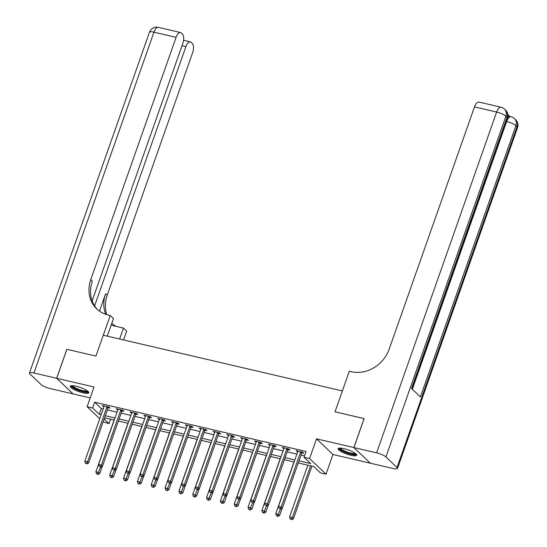 <?xml version="1.0" encoding="UTF-8"?>
<svg xmlns="http://www.w3.org/2000/svg" width="547" height="547" viewBox="0 0 547 547"><rect width="100%" height="100%" fill="white"/><g stroke="black" fill="none" stroke-linecap="round" stroke-linejoin="round"><path stroke-width="0.82" d="M83.028 392.821A9.832 2.188 -160.6 0 0 88.84 392.794A9.832 2.188 -160.6 0 0 76.101 386.23A9.832 2.188 -160.6 0 0 70.289 386.264A9.832 2.188 -160.6 0 0 83.028 392.821M350.88 455.254A9.832 2.188 -160.6 0 0 356.692 455.22A9.832 2.188 -160.6 0 0 343.954 448.663A9.832 2.188 -160.6 0 0 338.142 448.69A9.832 2.188 -160.6 0 0 350.88 455.254M110.624 419.207L109.065 423.631L103.103 421.935M92.142 300.891L182.732 43.657A7.562 3.268 103.1 0 0 182.513 34.167L181.207 32.923A7.562 3.268 103.1 0 0 180.476 32.512A7.562 3.268 103.1 0 0 176.093 37.34L153.953 32.177L33.935 372.986L56.628 378.278L66.83 349.294L95.944 356.083L66.891 349.307L56.683 378.292L73.113 393.929L90.193 397.908M370.312 463.165L353.868 447.555L316.515 438.851L309.575 458.557L326.005 474.194L320.467 472.902L313.807 466.564L298.259 462.94M316.515 438.851L332.945 454.489L370.298 463.193M332.945 454.489L326.005 474.194M353.923 447.569L370.353 463.206L393.047 468.492A7.562 1.682 -160.6 0 0 397.512 468.471A7.562 1.682 -160.6 0 0 397.019 467.507L385.922 456.943A7.562 1.682 -160.6 0 0 376.616 452.854L353.923 447.569L364.131 418.592L335.017 411.802L364.117 418.619M364.076 418.578L353.868 447.555M298.983 460.875L310.703 463.603L304.036 457.265L306.081 451.473L94.672 402.195L101.332 408.534L103.192 408.971M107.328 409.935L117.024 412.192M121.16 413.156L130.863 415.419M135 416.383L144.695 418.646M148.832 419.611L158.534 421.867M162.671 422.831L172.367 425.094M176.503 426.058L186.206 428.315M190.342 429.279L200.038 431.542M204.175 432.506L213.877 434.769M218.014 435.733L227.709 437.99M231.846 438.954L241.542 441.217M245.685 442.181L255.381 444.438M259.517 445.402L269.213 447.665M273.35 448.629L283.052 450.892M287.189 451.856L296.884 454.113M301.021 455.077L304.522 455.897M301.965 452.827L303.763 453.244L302.655 452.191L296.016 450.639L297.691 451.829M288.132 449.6L289.931 450.017L288.823 448.964L282.177 447.419L283.859 448.602M274.293 446.373L276.091 446.796L274.984 445.737L268.345 444.191L270.02 445.381M260.461 443.152L262.259 443.569L261.151 442.516L254.505 440.964L256.187 442.154M246.622 439.925L248.427 440.349L247.312 439.289L240.673 437.744L242.348 438.933M232.79 436.704L234.588 437.121L233.48 436.062L226.834 434.516L228.516 435.706M218.95 433.477L220.756 433.894L219.641 432.841L213.002 431.289L214.677 432.479M205.118 430.25L206.916 430.674L205.809 429.614L199.163 428.069L200.845 429.258M191.279 427.029L193.084 427.446L191.97 426.393L185.33 424.841L187.006 426.031M177.447 423.802L179.245 424.219L178.137 423.166L171.498 421.621L173.173 422.804M163.608 420.581L165.413 420.999L164.298 419.939L157.659 418.393L159.334 419.583M149.775 417.354L151.574 417.771L150.466 416.718L143.827 415.166L145.502 416.356M135.936 414.127L137.741 414.551L136.627 413.491L129.988 411.946L131.663 413.135M122.104 410.906L123.902 411.323L122.795 410.264L116.155 408.718L117.831 409.908M108.265 407.679L110.07 408.096L108.956 407.043L102.316 405.498L103.992 406.681M97.537 309.636A31.514 27.535 133.6 0 1 92.375 281.137L90.775 279.613A31.514 27.535 133.6 0 0 96.716 308.891A31.514 27.535 133.6 0 0 108.238 315.045L110.227 315.51L95.944 356.083L103.287 335.215L342.367 390.941L335.017 411.802L349.307 371.228L351.297 371.693A31.514 27.535 -46.4 0 0 389.177 349.164L474.495 106.891A7.562 3.268 -76.9 0 1 478.878 102.057L501.011 107.219A7.562 3.268 103.1 0 0 496.635 112.046L474.495 106.891M99.745 418.742L87.096 406.701L94.036 386.996L56.683 378.292M87.096 406.701L92.634 407.994L99.294 414.332L101.147 414.763M94.672 402.195L92.634 407.994M304.036 457.265L309.575 458.557M104.149 418.954L109.065 423.631M294.122 461.976L284.419 459.712M280.283 458.748L270.587 456.492M266.451 455.528L256.748 453.265M252.611 452.301L242.916 450.037M238.779 449.073L229.077 446.817M224.94 445.853L215.244 443.59M211.108 442.626L201.405 440.369M197.269 439.405L187.573 437.142M183.436 436.178L173.734 433.915M169.597 432.951L159.902 430.694M155.765 429.73L146.063 427.467M141.926 426.503L132.23 424.246M128.094 423.282L118.391 421.019M114.255 420.055L104.559 417.792M105.284 415.727L114.986 417.99M119.123 418.954L128.819 421.217M132.955 422.181L142.658 424.438M146.794 425.402L156.49 427.665M160.627 428.629L170.329 430.886M174.466 431.85L184.161 434.113M188.298 435.077L198 437.34M202.137 438.304L211.833 440.561M215.969 441.525L225.665 443.788M229.808 444.752L239.504 447.015M243.641 447.979L253.336 450.236M257.473 451.2L267.175 453.463M271.312 454.427L281.008 456.683M285.144 457.648L294.847 459.911M101.332 408.534L99.294 414.332M297.383 450.96L297.124 451.699M283.551 447.733L283.291 448.472M269.712 444.513L269.452 445.244M255.88 441.285L255.62 442.024M242.041 438.058L241.781 438.797M228.208 434.838L227.949 435.576M214.369 431.61L214.109 432.349M200.537 428.39L200.277 429.121M186.698 425.163L186.438 425.901M172.866 421.935L172.606 422.674M159.027 418.715L158.767 419.453M145.194 415.488L144.934 416.226M131.355 412.26L131.095 412.999M117.523 409.04L117.263 409.778M103.684 405.812L103.431 406.551M300.857 451.767L300.747 451.904A1.258 1.101 -46.4 0 0 300.515 452.314L281.247 507.028L278.478 506.385L297.746 451.672A1.258 1.101 -46.4 0 0 297.821 451.22L297.814 451.063M302.512 452.157L301.855 452.957A1.258 1.101 -46.4 0 0 301.623 453.374L282.355 508.088L281.247 507.028L280.221 508.662L279.114 508.402L280.221 508.662M280.666 509.086L282.355 508.088M278.478 506.385L279.114 508.402M307.817 465.169L289.582 516.949L292.351 517.599L293.459 518.652L311.954 466.133M291.319 519.226L290.211 518.966L291.763 519.65L291.319 519.226L292.351 517.599L310.587 465.812M290.211 518.966L289.582 516.949M293.459 518.652L291.763 519.65M287.018 448.547L286.908 448.677A1.258 1.101 -46.4 0 0 286.676 449.094L267.408 503.808L264.645 503.165L283.914 448.444A1.258 1.101 -46.4 0 0 283.982 447.993L283.982 447.836M288.672 448.93L288.023 449.737A1.258 1.101 -46.4 0 0 287.79 450.147L268.522 504.86L267.408 503.808L266.382 505.435L265.274 505.182L266.382 505.435M266.827 505.859L268.522 504.86M264.645 503.165L265.274 505.182M273.185 445.32L273.076 445.449A1.258 1.101 -46.4 0 0 272.844 445.867L253.576 500.58L250.806 499.937L270.074 445.224A1.258 1.101 -46.4 0 0 270.15 444.773L270.143 444.608M274.84 445.702L274.184 446.509A1.258 1.101 -46.4 0 0 273.951 446.926L254.683 501.64L253.576 500.58L252.55 502.214L251.442 501.955L252.55 502.214M252.994 502.631L254.683 501.64M250.806 499.937L251.442 501.955M259.346 442.092L259.237 442.229A1.258 1.101 -46.4 0 0 259.011 442.639L239.736 497.36L236.974 496.71L256.242 441.997A1.258 1.101 -46.4 0 0 256.311 441.545L256.311 441.388M261.001 442.482L260.351 443.282A1.258 1.101 -46.4 0 0 260.119 443.699L240.851 498.413L239.736 497.36L238.711 498.987L237.603 498.727L238.711 498.987M239.155 499.411L240.851 498.413M236.974 496.71L237.603 498.727M293.978 461.942L275.743 513.729L278.512 514.371L279.62 515.431L282.17 508.197M277.486 516.006L276.379 515.746L277.931 516.423L277.486 516.006L280.399 509.025M276.379 515.746L275.743 513.729M279.62 515.431L277.931 516.423M280.146 458.721L261.91 510.501L264.68 511.144L265.787 512.204L268.331 504.97M263.647 512.778L262.539 512.518L264.092 513.202L263.647 512.778L266.56 505.797M262.539 512.518L261.91 510.501M265.787 512.204L264.092 513.202M266.314 455.494L248.071 507.281L250.841 507.924L251.955 508.977L254.499 501.749M249.815 509.551L248.707 509.298L250.259 509.975L249.815 509.551L252.728 502.57M248.707 509.298L248.071 507.281M251.955 508.977L250.259 509.975M245.514 438.872L245.405 439.002A1.258 1.101 -46.4 0 0 245.172 439.419L225.904 494.132L223.135 493.49L242.403 438.769A1.258 1.101 -46.4 0 0 242.478 438.318L242.471 438.161M247.169 439.255L246.512 440.062A1.258 1.101 -46.4 0 0 246.28 440.472L227.012 495.192L225.904 494.132L224.879 495.76L223.771 495.507L224.879 495.76M225.323 496.184L227.012 495.192M223.135 493.49L223.771 495.507M252.475 452.266L234.239 504.054L237.008 504.696L238.116 505.756L240.659 498.522M235.976 506.331L234.868 506.071L236.42 506.754L235.976 506.331L238.889 499.349M234.868 506.071L234.239 504.054M238.116 505.756L236.42 506.754M355.796 453.736A8.506 1.894 19.4 0 1 346.607 452.629A8.506 1.894 19.4 0 1 339.776 448.096M340.514 448.109A7.877 1.75 -160.6 0 0 346.894 451.931A7.877 1.75 -160.6 0 0 355.208 453.285M338.586 448.294A9.771 2.174 -160.6 0 0 346.436 452.868A9.771 2.174 -160.6 0 0 356.596 454.632M87.937 391.31A8.506 1.894 19.4 0 1 86.221 391.939A8.506 1.894 19.4 0 1 76.73 389.389A8.506 1.894 19.4 0 1 71.917 385.669M72.662 385.683A7.877 1.75 -160.6 0 0 77.92 389.067A7.877 1.75 -160.6 0 0 85.954 391.112A7.877 1.75 -160.6 0 0 87.356 390.859M70.734 385.861A9.771 2.174 -160.6 0 0 77.469 390.011A9.771 2.174 -160.6 0 0 87.158 392.438A9.771 2.174 -160.6 0 0 88.744 392.206M507.896 116.675A7.562 3.268 -76.9 0 1 509.346 116.34L511.007 116.73A7.562 3.268 103.1 0 0 506.625 121.557L506.365 121.496M509.742 116.436L507.91 114.692M376.616 452.854L496.635 112.046A7.562 1.682 19.4 0 1 505.941 116.135L507.048 117.188L411.522 388.445L420.404 396.896L515.93 125.639L517.038 126.699A7.562 1.682 19.4 0 1 517.53 127.663L397.512 468.471M119.595 339.017L123.444 328.084L111.116 325.212M123.444 328.084L126.658 331.147L123.567 339.94M110.227 315.51L113.448 318.573L107.26 336.138M94.597 305.889L185.884 46.659A7.562 3.268 103.1 0 1 190.267 41.832A7.562 3.268 103.1 0 1 190.999 42.242L192.305 43.486A7.562 3.268 103.1 0 1 192.523 52.977L107.205 295.25A31.514 27.535 133.6 0 0 106.863 314.682M105.694 314.313A31.514 27.535 133.6 0 1 105.605 293.732L99.472 311.147M33.935 372.986A7.562 1.682 -160.6 0 0 29.47 373.013A7.562 1.682 -160.6 0 0 29.962 373.977L41.059 384.541A7.562 1.682 -160.6 0 0 50.365 388.623L73.066 393.888M56.628 378.278L73.059 393.915M90.775 279.613L176.093 37.34M112.367 323.749A31.514 27.535 133.6 0 1 111.827 323.174M115.978 326.34A31.514 27.535 133.6 0 1 111.807 323.243M231.675 435.644L231.572 435.781A1.258 1.101 -46.4 0 0 231.34 436.191L212.072 490.905L209.303 490.262L228.571 435.549A1.258 1.101 -46.4 0 0 228.639 435.097L228.639 434.933M233.33 436.027L232.68 436.834A1.258 1.101 -46.4 0 0 232.448 437.251L213.18 491.965L212.072 490.905L211.039 492.539L209.932 492.279L211.039 492.539M211.484 492.963L213.18 491.965M209.303 490.262L209.932 492.279M238.642 449.046L220.407 500.826L223.169 501.476L224.284 502.529L226.827 495.302M222.144 503.103L221.036 502.843L222.588 503.527L222.144 503.103L225.056 496.122M221.036 502.843L220.407 500.826M224.284 502.529L222.588 503.527M217.843 432.417L217.733 432.554A1.258 1.101 -46.4 0 0 217.501 432.971L198.233 487.685L195.464 487.035L214.732 432.321A1.258 1.101 -46.4 0 0 214.807 431.87L214.8 431.713M219.497 432.807L218.841 433.614A1.258 1.101 -46.4 0 0 218.609 434.024L199.34 488.738L198.233 487.685L197.207 489.312L196.1 489.052L197.207 489.312M197.652 489.736L199.34 488.738M195.464 487.035L196.1 489.052M224.803 445.819L206.568 497.606L209.337 498.249L210.445 499.308L212.995 492.074M208.304 499.876L207.204 499.623L208.749 500.3L208.304 499.876L211.217 492.902M207.204 499.623L206.568 497.606M210.445 499.308L208.749 500.3M204.004 429.197L203.901 429.327A1.258 1.101 -46.4 0 0 203.669 429.744L184.401 484.457L181.631 483.815L200.899 429.101A1.258 1.101 -46.4 0 0 200.968 428.65L200.968 428.486M205.658 429.58L205.009 430.386A1.258 1.101 -46.4 0 0 204.776 430.797L185.508 485.517L184.401 484.457L183.368 486.092L182.26 485.832L183.368 486.092M183.813 486.509L185.508 485.517M181.631 483.815L182.26 485.832M210.971 442.598L192.735 494.379L195.498 495.021L196.612 496.081L199.156 488.847M194.472 496.655L193.364 496.396L194.917 497.079L194.472 496.655L197.385 489.674M193.364 496.396L192.735 494.379M196.612 496.081L194.917 497.079M190.171 425.969L190.062 426.106A1.258 1.101 -46.4 0 0 189.83 426.516L170.561 481.237L167.792 480.587L187.06 425.874A1.258 1.101 -46.4 0 0 187.136 425.422L187.129 425.265M191.826 426.359L191.17 427.159A1.258 1.101 -46.4 0 0 190.937 427.576L171.669 482.29L170.561 481.237L169.536 482.864L168.428 482.604L169.536 482.864M169.98 483.288L171.669 482.29M167.792 480.587L168.428 482.604M197.132 439.371L178.896 491.151L181.666 491.801L182.773 492.854L185.324 485.627M180.633 493.428L179.532 493.175L181.078 493.852L180.633 493.428L183.546 486.447M179.532 493.175L178.896 491.151M182.773 492.854L181.078 493.852M176.332 422.749L176.23 422.879A1.258 1.101 -46.4 0 0 175.997 423.296L156.729 478.01L153.96 477.367L173.228 422.646A1.258 1.101 -46.4 0 0 173.303 422.195L173.296 422.038M177.987 423.132L177.337 423.939A1.258 1.101 -46.4 0 0 177.105 424.349L157.837 479.063L156.729 478.01L155.697 479.637L154.589 479.384L155.697 479.637M156.141 480.061L157.837 479.063M153.96 477.367L154.589 479.384M183.3 436.144L165.064 487.931L167.826 488.574L168.941 489.633L171.484 482.399M166.801 490.208L165.693 489.948L167.245 490.625L166.801 490.208L169.714 483.227M165.693 489.948L165.064 487.931M168.941 489.633L167.245 490.625M162.5 419.522L162.391 419.658A1.258 1.101 -46.4 0 0 162.158 420.069L142.89 474.782L140.121 474.14L159.389 419.426A1.258 1.101 -46.4 0 0 159.464 418.975L159.457 418.811M164.155 419.905L163.505 420.711A1.258 1.101 -46.4 0 0 163.273 421.128L144.005 475.842L142.89 474.782L141.864 476.416L140.757 476.157L141.864 476.416M142.309 476.84L144.005 475.842M140.121 474.14L140.757 476.157M169.461 432.923L151.225 484.704L153.994 485.353L155.102 486.406L157.652 479.179M152.969 486.98L151.861 486.721L153.406 487.404L152.969 486.98L155.874 479.999M151.861 486.721L151.225 484.704M155.102 486.406L153.406 487.404M148.668 416.294L148.558 416.431A1.258 1.101 -46.4 0 0 148.326 416.841L129.058 471.562L126.289 470.912L145.557 416.199A1.258 1.101 -46.4 0 0 145.632 415.747L145.625 415.59M150.316 416.684L149.666 417.484A1.258 1.101 -46.4 0 0 149.434 417.901L130.165 472.615L129.058 471.562L128.025 473.189L126.925 472.929L128.025 473.189M128.47 473.613L130.165 472.615M126.289 470.912L126.925 472.929M155.628 429.696L137.393 481.483L140.155 482.126L141.27 483.179L143.813 475.952M139.129 483.753L138.022 483.5L139.574 484.177L139.129 483.753L142.042 476.772M138.022 483.5L137.393 481.483M141.27 483.179L139.574 484.177M134.829 413.074L134.719 413.204A1.258 1.101 -46.4 0 0 134.487 413.621L115.219 468.335L112.456 467.692L131.724 412.978A1.258 1.101 -46.4 0 0 131.793 412.527L131.786 412.363M136.483 413.457L135.834 414.264A1.258 1.101 -46.4 0 0 135.601 414.674L116.333 469.394L115.219 468.335L114.193 469.962L113.085 469.709L114.193 469.962M114.638 470.386L116.333 469.394M112.456 467.692L113.085 469.709M141.789 426.469L123.554 478.256L126.323 478.898L127.43 479.958L129.981 472.724M125.297 480.533L124.19 480.273L125.742 480.957L125.297 480.533L128.203 473.552M124.19 480.273L123.554 478.256M127.43 479.958L125.742 480.957M120.996 409.847L120.887 409.983A1.258 1.101 -46.4 0 0 120.655 410.394L101.386 465.107L98.617 464.465L117.885 409.751A1.258 1.101 -46.4 0 0 117.961 409.3L117.954 409.135M122.644 410.229L121.995 411.036A1.258 1.101 -46.4 0 0 121.762 411.453L102.494 466.167L101.386 465.107L100.354 466.741L99.253 466.482L100.354 466.741M100.798 467.165L102.494 466.167M98.617 464.465L99.253 466.482M127.957 423.248L109.721 475.028L112.484 475.678L113.598 476.731L116.142 469.504M111.458 477.305L110.35 477.046L111.903 477.729L111.458 477.305L114.371 470.324M110.35 477.046L109.721 475.028M113.598 476.731L111.903 477.729M107.157 406.626L107.048 406.756A1.258 1.101 -46.4 0 0 106.815 407.173L87.547 461.887L84.785 461.237L104.053 406.524A1.258 1.101 -46.4 0 0 104.121 406.072L104.115 405.915M108.812 407.009L108.162 407.816A1.258 1.101 -46.4 0 0 107.93 408.226L88.662 462.94L87.547 461.887L86.522 463.514L85.414 463.261L86.522 463.514M86.966 463.938L88.662 462.94M84.785 461.237L85.414 463.261M114.118 420.021L95.882 471.808L98.651 472.451L99.759 473.511L102.31 466.276M97.626 474.085L96.518 473.825L98.07 474.502L97.626 474.085L100.532 467.104M96.518 473.825L95.882 471.808M99.759 473.511L98.07 474.502M300.747 451.904L301.855 452.957M300.515 452.314L301.623 453.374M286.908 448.677L288.023 449.737M286.676 449.094L287.79 450.147M273.076 445.449L274.184 446.509M272.844 445.867L273.951 446.926M259.237 442.229L260.351 443.282M259.011 442.639L260.119 443.699M245.405 439.002L246.512 440.062M245.172 439.419L246.28 440.472M397.019 467.507L517.038 126.699A7.562 6.612 -46.4 0 0 515.616 119.67L514.501 118.617A7.562 6.612 133.6 0 1 515.93 125.639A7.562 1.682 19.4 0 0 506.625 121.557L412.356 389.238M412.144 389.04L507.541 118.152A7.562 1.682 19.4 0 0 507.048 117.188A7.562 6.612 -46.4 0 0 505.619 110.166L504.512 109.106A7.562 6.612 133.6 0 1 505.941 116.135L385.922 456.943M105.605 293.732L107.205 295.25M185.884 46.659L181.994 45.75M153.953 32.177A7.562 3.268 -76.9 0 1 158.336 27.35A7.562 7.562 0 0 0 149.488 32.205A7.562 1.682 19.4 0 1 153.953 32.177M231.572 435.781L232.68 436.834M231.34 436.191L232.448 437.251M217.733 432.554L218.841 433.614M217.501 432.971L218.609 434.024M203.901 429.327L205.009 430.386M203.669 429.744L204.776 430.797M190.062 426.106L191.17 427.159M189.83 426.516L190.937 427.576M176.23 422.879L177.337 423.939M175.997 423.296L177.105 424.349M162.391 419.658L163.505 420.711M162.158 420.069L163.273 421.128M148.558 416.431L149.666 417.484M148.326 416.841L149.434 417.901M134.719 413.204L135.834 414.264M134.487 413.621L135.601 414.674M120.887 409.983L121.995 411.036M120.655 410.394L121.762 411.453M107.048 406.756L108.162 407.816M106.815 407.173L107.93 408.226M507.541 118.152A7.562 7.562 0 0 0 505.619 110.166M504.512 109.106A7.562 7.562 0 0 0 501.011 107.219M517.53 127.663A7.562 7.562 0 0 0 515.616 119.67M514.501 118.617A7.562 7.562 0 0 0 511.007 116.73M190.267 41.832L183.546 40.266M180.476 32.512L158.336 27.35M149.488 32.205L29.47 373.013"/></g></svg>
